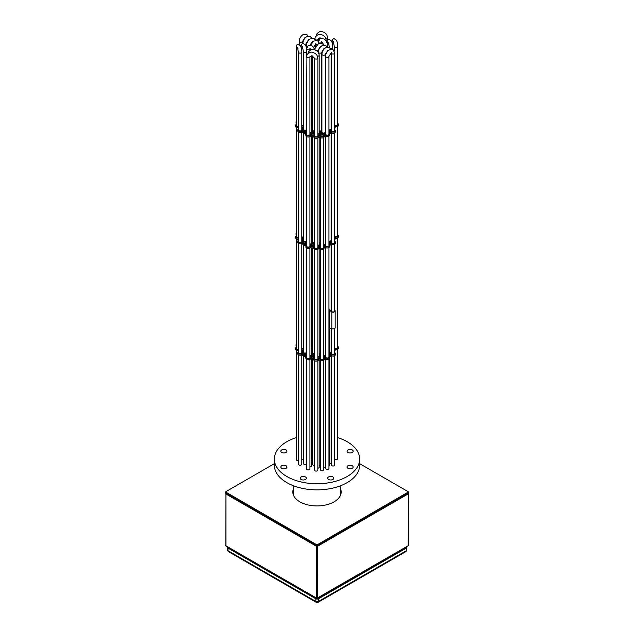 <?xml version="1.0" encoding="UTF-8"?>
<svg xmlns="http://www.w3.org/2000/svg" width="634" height="634" viewBox="0 0 634 634"><rect width="100%" height="100%" fill="white"/><g stroke="black" fill="none" stroke-linecap="round" stroke-linejoin="round"><path stroke-width="0.95" d="M352.266 465.768A3.067 1.775 0 0 0 348.922 465.38A3.067 1.775 0 0 0 347.028 467.02A3.067 1.775 0 0 0 347.923 468.272A3.067 1.775 0 0 0 351.276 468.661A3.067 1.775 0 0 0 353.17 467.02A3.067 1.775 0 0 0 352.266 465.768M352.266 449.934A3.067 1.775 0 0 0 348.922 449.554A3.067 1.775 0 0 0 347.028 451.194A3.067 1.775 0 0 0 347.923 452.446A3.067 1.775 0 0 0 351.276 452.827A3.067 1.775 0 0 0 353.17 451.194A3.067 1.775 0 0 0 352.266 449.934M286.077 449.934A3.067 1.775 0 0 0 282.724 449.554A3.067 1.775 0 0 0 280.83 451.194A3.067 1.775 0 0 0 281.734 452.446A3.067 1.775 0 0 0 285.078 452.827A3.067 1.775 0 0 0 286.972 451.194A3.067 1.775 0 0 0 286.077 449.934M286.077 465.768A3.067 1.775 0 0 0 282.724 465.38A3.067 1.775 0 0 0 280.83 467.02A3.067 1.775 0 0 0 281.734 468.272A3.067 1.775 0 0 0 285.078 468.661A3.067 1.775 0 0 0 286.972 467.02A3.067 1.775 0 0 0 286.077 465.768M305.461 476.958A3.067 1.775 0 0 0 302.117 476.578A3.067 1.775 0 0 0 300.223 478.21A3.067 1.775 0 0 0 301.118 479.47A3.067 1.775 0 0 0 304.463 479.851A3.067 1.775 0 0 0 306.365 478.21A3.067 1.775 0 0 0 305.461 476.958M332.882 476.958A3.067 1.775 0 0 0 329.537 476.578A3.067 1.775 0 0 0 327.635 478.21A3.067 1.775 0 0 0 328.539 479.47A3.067 1.775 0 0 0 331.883 479.851A3.067 1.775 0 0 0 333.777 478.21A3.067 1.775 0 0 0 332.882 476.958M334.752 459.293A1.744 1.006 0 0 0 334.792 459.317A1.744 1.006 0 0 0 336.686 459.539A1.744 1.006 0 0 0 337.763 458.612A1.744 1.006 0 0 0 337.724 458.414M296.276 459.404A1.744 1.006 0 0 0 296.236 459.602A1.744 1.006 0 0 0 296.752 460.308A1.744 1.006 0 0 0 298.392 460.577M298.392 463.969A1.744 1.006 0 0 0 298.36 464.167A1.744 1.006 0 0 0 298.868 464.88A1.744 1.006 0 0 0 300.762 465.094A1.744 1.006 0 0 0 301.839 464.167A1.744 1.006 0 0 0 301.808 463.969M306.523 468.669A1.744 1.006 0 0 0 306.491 468.867A1.744 1.006 0 0 0 306.999 469.572A1.744 1.006 0 0 0 308.901 469.794A1.744 1.006 0 0 0 309.971 468.867A1.744 1.006 0 0 0 309.939 468.669M314.432 469.889A1.744 1.006 0 0 0 314.401 470.087A1.744 1.006 0 0 0 314.908 470.8A1.744 1.006 0 0 0 316.81 471.014A1.744 1.006 0 0 0 317.88 470.087A1.744 1.006 0 0 0 317.848 469.889M303.337 463.208A1.744 1.006 0 0 0 303.306 463.406A1.744 1.006 0 0 0 303.813 464.112A1.744 1.006 0 0 0 306.523 463.929M312.277 463.993A1.744 1.006 0 0 0 312.245 464.191A1.744 1.006 0 0 0 312.752 464.896A1.744 1.006 0 0 0 314.432 465.158M325.551 468.169A1.744 1.006 0 0 0 325.511 468.368A1.744 1.006 0 0 0 326.027 469.081A1.744 1.006 0 0 0 327.921 469.295A1.744 1.006 0 0 0 328.991 468.368A1.744 1.006 0 0 0 328.959 468.169M331.336 464.825A1.744 1.006 0 0 0 331.305 465.023A1.744 1.006 0 0 0 331.812 465.736A1.744 1.006 0 0 0 333.706 465.95A1.744 1.006 0 0 0 334.784 465.023A1.744 1.006 0 0 0 334.752 464.825M296.276 437.587A42.644 24.623 0 0 0 274.356 459.103A42.644 24.623 0 0 0 286.845 476.514A42.644 24.623 0 0 0 333.318 481.856A42.644 24.623 0 0 0 359.644 459.103A42.644 24.623 0 0 0 347.155 441.692A42.644 24.623 0 0 0 337.724 437.587M274.356 459.103L274.356 465.237A42.644 24.623 0 0 0 286.845 482.648A42.644 24.623 0 0 0 333.318 487.982A42.644 24.623 0 0 0 359.644 465.237L359.644 459.103M301.808 459.602A1.744 1.006 0 0 0 303.337 459.809M309.939 466.989A1.744 1.006 0 0 0 311.294 466.006A1.744 1.006 0 0 0 311.262 465.808M319.171 465.071A1.744 1.006 0 0 0 320.709 465.11M323.443 467.274A1.744 1.006 0 0 0 325.377 466.275A1.744 1.006 0 0 0 325.337 466.077M328.959 466.149A1.569 0.903 0 0 0 329.545 465.443A1.569 0.903 0 0 0 329.514 465.253M329.514 463.937A1.744 1.006 0 0 0 331.162 462.939A1.744 1.006 0 0 0 331.13 462.741M311.262 460.411A1.744 1.006 0 0 0 312.277 460.419M317.848 468.217A1.744 1.006 0 0 0 319.203 467.234A1.744 1.006 0 0 0 319.171 467.036M296.276 347.797A1.823 1.054 0 0 0 296.157 348.169A1.823 1.054 0 0 0 296.688 348.914A1.823 1.054 0 0 0 298.392 349.199M298.392 352.361A1.823 1.054 0 0 0 298.273 352.742A1.823 1.054 0 0 0 298.812 353.487A1.823 1.054 0 0 0 300.801 353.709A1.823 1.054 0 0 0 301.927 352.742A1.823 1.054 0 0 0 301.808 352.361M306.523 357.061A1.823 1.054 0 0 0 306.404 357.433A1.823 1.054 0 0 0 306.943 358.178A1.823 1.054 0 0 0 308.932 358.408A1.823 1.054 0 0 0 310.058 357.433A1.823 1.054 0 0 0 309.939 357.061M314.432 358.281A1.823 1.054 0 0 0 314.313 358.662A1.823 1.054 0 0 0 314.852 359.407A1.823 1.054 0 0 0 316.841 359.629A1.823 1.054 0 0 0 317.967 358.662A1.823 1.054 0 0 0 317.848 358.281M303.337 351.601A1.823 1.054 0 0 0 303.218 351.973A1.823 1.054 0 0 0 303.749 352.718A1.823 1.054 0 0 0 306.523 352.583M312.277 352.385A1.823 1.054 0 0 0 312.158 352.758A1.823 1.054 0 0 0 312.697 353.503A1.823 1.054 0 0 0 314.432 353.78M325.551 356.562A1.823 1.054 0 0 0 325.424 356.942A1.823 1.054 0 0 0 325.963 357.687A1.823 1.054 0 0 0 327.952 357.917A1.823 1.054 0 0 0 329.078 356.942A1.823 1.054 0 0 0 328.959 356.562M331.336 353.225A1.823 1.054 0 0 0 331.217 353.598A1.823 1.054 0 0 0 331.748 354.343A1.823 1.054 0 0 0 333.746 354.572A1.823 1.054 0 0 0 334.871 353.598A1.823 1.054 0 0 0 334.752 353.225M323.443 356.649L324.917 356.902A2.338 1.347 0 0 0 324.917 356.942A2.338 1.347 0 0 0 325.02 357.338L325.02 357.394M324.917 356.974L324.917 357.457L323.514 357.822A1.989 1.149 0 0 0 323.443 357.782L323.831 357.806M320.709 357.782A1.989 1.149 0 0 0 320.13 358.368L318.426 358.376A2.338 1.347 0 0 0 317.848 357.734M325.266 357.798L325.48 358.931L324.069 359.296L324.069 358.178L325.266 357.798L325.266 358.915M298.392 351.815A2.338 1.347 0 0 0 297.758 352.742A2.338 1.347 0 0 0 299.026 353.938A2.338 1.347 0 0 0 301.443 353.843L306.325 356.657A2.338 1.347 0 0 0 305.897 357.433A2.338 1.347 0 0 0 307.728 358.749A2.338 1.347 0 0 0 310.351 358.004L313.814 358.527A2.338 1.347 0 0 0 313.806 358.662A2.338 1.347 0 0 0 315.906 360.001A2.338 1.347 0 0 0 318.434 358.923L320.154 358.915L320.154 360.033L318.434 360.041A2.338 1.347 0 0 1 315.906 361.118A2.338 1.347 0 0 1 313.806 359.771A2.338 1.347 0 0 1 313.814 359.652L313.814 358.781M313.687 358.432L313.806 359.605M298.392 350.745L298.194 350.634A2.338 1.347 0 0 1 295.642 349.286L295.642 348.169A2.338 1.347 0 0 0 298.194 349.516L298.194 350.634M329.514 353.13A2.164 1.252 0 0 1 330.029 353.613L330.71 353.558A2.338 1.347 0 0 1 331.13 352.821L330.774 352.607L330.774 353.281M303.337 349.984L303.131 349.865A2.338 1.347 0 0 1 301.808 349.706M303.337 348.866L303.131 349.865M306.523 356.094L305.406 354.422A2.338 1.347 0 0 1 302.917 353.653L302.434 353.685M306.523 354.977L305.548 353.336L305.406 354.422M305.406 353.304A2.338 1.347 0 0 1 302.917 352.536L302.426 352.615A2.338 1.347 0 0 1 302.434 352.742L302.434 353.851A2.338 1.347 0 0 0 302.426 353.732L302.426 352.861M328.959 355.127A2.164 1.252 0 0 0 330.14 354.065L330.821 354.01A2.338 1.347 0 0 0 331.13 354.374L331.13 354.485M334.752 349.35L335.037 348.724M301.808 350.436L303.084 351.236A2.338 1.347 0 0 0 302.703 351.973A2.338 1.347 0 0 0 302.711 352.1L302.22 352.171A2.338 1.347 0 0 0 301.808 351.815M306.523 354.049L306.159 353.162A2.338 1.347 0 0 0 306.388 353.075L306.388 353.82M302.703 352.029L301.808 351.545M314.432 355.183L311.888 354.699A2.338 1.347 0 0 0 311.896 354.58A2.338 1.347 0 0 0 311.666 353.994L312.118 353.709L312.34 354.834A2.338 1.347 0 0 0 312.404 354.866M312.118 353.709L312.34 353.717A2.338 1.347 0 0 0 314.432 354.081M311.262 349.73L312.277 349.889M328.959 355.745L331.13 354.374M323.443 356.348L325.076 356.451A2.338 1.347 0 0 1 325.345 356.157L325.321 356.173M320.709 356.031L319.805 355.84A2.338 1.347 0 0 0 319.805 355.801A2.338 1.347 0 0 0 319.798 355.682L320.709 355.452M323.443 356.197A2.338 1.347 0 0 0 324.98 355.951L324.98 356.506M310.858 356.815A2.338 1.347 0 0 0 311.682 356.26L313.172 356.411M309.939 355.912A2.338 1.347 0 0 0 311.682 355.143L311.682 356.26M314.432 355.492L311.682 355.143M314.432 356.181L310.319 356.823A2.338 1.347 0 0 0 309.939 356.514M306.523 356.245L302.006 353.518A2.338 1.347 0 0 0 302.434 352.742M301.808 348.589A2.338 1.347 0 0 0 303.131 348.748M303.337 350.856L301.808 350.031M312.277 351.569L311.262 350.982M311.674 351.22L312.277 351.307M311.262 350.039L312.277 350.198M320.709 354.049A2.338 1.347 0 0 1 319.37 354.057L319.171 354.105M319.552 355.198A2.338 1.347 0 0 0 320.281 355.214M319.171 354.882A2.338 1.347 0 0 1 319.591 355.238L320.709 355.151M311.262 353.645L311.88 353.431M311.262 351.402L312.079 351.981A2.338 1.347 0 0 0 311.651 352.758L311.262 352.512M314.432 357.734A2.338 1.347 0 0 0 314.02 358.091L310.557 357.56A2.338 1.347 0 0 0 310.573 357.433A2.338 1.347 0 0 0 310.549 357.267L310.668 357.655M314.432 357.608L312.522 357.948M314.432 356.49L310.668 357.156M329.514 352.853A2.338 1.347 0 0 0 330.774 352.607M296.276 344.23A1.989 1.149 0 0 0 296.062 344.745L296.062 345.863A1.989 1.149 0 0 0 296.276 346.378M296.062 344.745A1.989 1.149 0 0 0 296.276 345.261M296.276 347.25A2.338 1.347 0 0 0 295.642 348.169M297.758 352.742L297.758 353.851A2.338 1.347 0 0 0 299.026 355.048A2.338 1.347 0 0 0 301.443 354.953L305.897 357.41L305.897 358.551A2.338 1.347 0 0 0 307.728 359.866A2.338 1.347 0 0 0 310.351 359.113L313.687 359.549M320.154 360.033A1.989 1.149 0 0 0 322.341 360.873A1.989 1.149 0 0 0 324.069 359.732L324.069 358.614A1.989 1.149 0 0 0 323.99 358.297L324.069 358.178M320.154 358.915A1.989 1.149 0 0 0 322.341 359.755A1.989 1.149 0 0 0 324.069 358.614M325.48 358.931A2.338 1.347 0 0 0 328.063 359.319A2.338 1.347 0 0 0 329.593 358.051L329.593 356.942A2.338 1.347 0 0 0 329.165 356.157L329.181 356.173M325.48 357.822A2.338 1.347 0 0 0 328.063 358.202A2.338 1.347 0 0 0 329.593 356.942M329.181 356.039L331.479 354.707L331.479 355.825L329.593 356.91M331.479 354.707L331.693 354.699A2.338 1.347 0 0 0 334.118 354.794A2.338 1.347 0 0 0 335.378 353.598A2.338 1.347 0 0 0 334.752 352.67M331.479 355.825L331.693 355.817A2.338 1.347 0 0 0 334.118 355.912A2.338 1.347 0 0 0 335.378 354.707L335.378 353.598M334.752 350.491L335.632 348.597L334.752 351.608M335.632 348.597L335.806 348.526A2.338 1.347 0 0 0 338.358 347.178A2.338 1.347 0 0 0 337.724 346.259M335.632 349.714L335.806 349.643A2.338 1.347 0 0 0 338.358 348.296L338.358 347.178M324.917 356.942L325.02 357.338M318.323 358.17A2.338 1.347 0 0 0 319.647 357.402L320.709 357.449M317.848 357.132A2.338 1.347 0 0 0 319.647 356.292L319.647 357.402M320.709 356.332L319.647 356.292M329.514 352.559A1.823 1.054 0 0 0 331.249 351.505A1.823 1.054 0 0 0 331.13 351.133M323.443 355.896A1.823 1.054 0 0 0 325.456 354.85A1.823 1.054 0 0 0 325.337 354.477M319.171 353.693A1.823 1.054 0 0 0 320.709 353.732M311.262 349.033A1.823 1.054 0 0 0 312.277 349.041M317.848 356.831A1.823 1.054 0 0 0 319.29 355.801A1.823 1.054 0 0 0 319.171 355.428M309.939 355.611A1.823 1.054 0 0 0 311.381 354.58A1.823 1.054 0 0 0 311.262 354.208M301.808 348.24A1.823 1.054 0 0 0 303.337 348.431M334.752 347.939A1.823 1.054 0 0 0 336.733 348.153A1.823 1.054 0 0 0 337.843 347.178A1.823 1.054 0 0 0 337.724 346.806M328.959 354.786A1.656 0.959 0 0 0 329.632 354.018A1.656 0.959 0 0 0 329.514 353.661M311.262 349.334A2.338 1.347 0 0 0 312.277 349.35M311.651 353.542L311.651 352.758A2.338 1.347 0 0 0 311.88 353.344M330.774 241.182L331.13 241.388A2.338 1.347 0 0 0 330.71 242.133L330.029 242.188A2.164 1.252 0 0 0 329.506 241.705A2.164 1.252 0 0 0 329.315 241.602L329.426 241.427A2.338 1.347 0 0 0 330.774 241.182L330.774 241.847M328.959 243.353A1.656 0.959 0 0 0 329.632 242.584A1.656 0.959 0 0 0 329.149 241.911A1.656 0.959 0 0 0 328.959 241.816M296.276 236.371A1.823 1.054 0 0 0 296.157 236.744A1.823 1.054 0 0 0 296.688 237.488A1.823 1.054 0 0 0 298.392 237.774M298.392 240.936A1.823 1.054 0 0 0 298.273 241.308A1.823 1.054 0 0 0 298.812 242.053A1.823 1.054 0 0 0 300.801 242.283A1.823 1.054 0 0 0 301.927 241.308A1.823 1.054 0 0 0 301.808 240.936M306.523 245.627A1.823 1.054 0 0 0 306.404 246.008A1.823 1.054 0 0 0 306.943 246.753A1.823 1.054 0 0 0 308.932 246.983A1.823 1.054 0 0 0 310.058 246.008A1.823 1.054 0 0 0 309.939 245.627M314.432 246.856A1.823 1.054 0 0 0 314.313 247.228A1.823 1.054 0 0 0 314.852 247.973A1.823 1.054 0 0 0 316.841 248.203A1.823 1.054 0 0 0 317.967 247.228A1.823 1.054 0 0 0 317.848 246.856M303.337 240.167A1.823 1.054 0 0 0 303.218 240.548A1.823 1.054 0 0 0 303.749 241.292A1.823 1.054 0 0 0 306.523 241.158M312.277 240.96A1.823 1.054 0 0 0 312.158 241.332A1.823 1.054 0 0 0 312.697 242.077A1.823 1.054 0 0 0 314.432 242.354M325.551 245.136A1.823 1.054 0 0 0 325.424 245.509A1.823 1.054 0 0 0 325.963 246.254A1.823 1.054 0 0 0 327.952 246.483A1.823 1.054 0 0 0 329.078 245.509A1.823 1.054 0 0 0 328.959 245.136M331.336 241.792A1.823 1.054 0 0 0 331.217 242.164A1.823 1.054 0 0 0 331.748 242.909A1.823 1.054 0 0 0 333.746 243.139A1.823 1.054 0 0 0 334.871 242.164A1.823 1.054 0 0 0 334.752 241.792M323.443 245.215L324.917 245.477A2.338 1.347 0 0 0 324.917 245.509A2.338 1.347 0 0 0 325.02 245.905L325.02 245.968M324.917 245.548L324.917 246.032L323.514 246.396A1.989 1.149 0 0 0 323.443 246.357L323.831 246.38M320.709 246.357A1.989 1.149 0 0 0 320.13 246.943L318.426 246.951A2.338 1.347 0 0 0 317.848 246.309M325.266 246.372L325.48 247.506L324.069 247.87L324.069 246.753L325.266 246.372L325.266 247.482M298.392 240.389A2.338 1.347 0 0 0 297.758 241.308A2.338 1.347 0 0 0 299.026 242.505A2.338 1.347 0 0 0 301.443 242.41L306.325 245.231A2.338 1.347 0 0 0 305.897 246.008A2.338 1.347 0 0 0 307.728 247.323A2.338 1.347 0 0 0 310.351 246.571L313.814 247.102A2.338 1.347 0 0 0 313.806 247.228A2.338 1.347 0 0 0 315.906 248.576A2.338 1.347 0 0 0 318.434 247.498L320.154 247.49L320.154 248.599L318.434 248.615A2.338 1.347 0 0 1 315.906 249.685A2.338 1.347 0 0 1 313.806 248.346A2.338 1.347 0 0 1 313.814 248.219L313.814 247.355M313.687 247.006L313.806 248.179M298.392 239.319L298.194 239.2A2.338 1.347 0 0 1 295.642 237.861L295.642 236.744A2.338 1.347 0 0 0 298.194 238.091L298.194 239.2M303.337 238.558L303.131 238.439A2.338 1.347 0 0 1 301.808 238.281M303.337 237.441L303.131 238.439M306.523 244.661L305.406 242.996A2.338 1.347 0 0 1 302.917 242.228L302.434 242.259M306.523 243.551L305.548 241.903L305.406 242.996M305.406 241.879A2.338 1.347 0 0 1 302.917 241.11L302.426 241.189A2.338 1.347 0 0 1 302.434 241.308L302.434 242.426A2.338 1.347 0 0 0 302.426 242.299L302.426 241.435M328.959 243.702A2.164 1.252 0 0 0 330.14 242.64L330.821 242.584A2.338 1.347 0 0 0 331.13 242.949L331.13 243.06M334.752 237.924L335.037 237.29M301.808 239.002L303.084 239.803A2.338 1.347 0 0 0 302.703 240.548A2.338 1.347 0 0 0 302.711 240.666L302.22 240.746A2.338 1.347 0 0 0 301.808 240.389M306.523 242.624L306.159 241.728A2.338 1.347 0 0 0 306.388 241.649L306.388 242.386M302.703 240.603L301.808 240.12M314.432 243.757L311.888 243.274A2.338 1.347 0 0 0 311.896 243.155A2.338 1.347 0 0 0 311.666 242.568L312.118 242.283L312.34 243.408A2.338 1.347 0 0 0 312.404 243.44M312.118 242.283L312.34 242.291A2.338 1.347 0 0 0 314.432 242.656M311.262 238.305L312.277 238.463M328.959 244.32L331.13 242.949M323.443 244.914L325.076 245.025A2.338 1.347 0 0 1 325.345 244.732L325.321 244.748M320.709 244.605L319.805 244.415A2.338 1.347 0 0 0 319.805 244.375A2.338 1.347 0 0 0 319.798 244.256L320.709 244.027M323.443 244.764A2.338 1.347 0 0 0 324.98 244.526L324.98 245.081M310.858 245.39A2.338 1.347 0 0 0 311.682 244.835L313.172 244.978M309.939 244.486A2.338 1.347 0 0 0 311.682 243.718L311.682 244.835M314.432 244.058L311.682 243.718M314.432 244.756L310.319 245.398A2.338 1.347 0 0 0 309.939 245.081M306.523 244.811L302.006 242.085A2.338 1.347 0 0 0 302.434 241.308M301.808 237.164A2.338 1.347 0 0 0 303.131 237.322M303.337 239.422L301.808 238.598M312.277 240.135L311.262 239.549M311.674 239.787L312.277 239.882M311.262 238.614L312.277 238.764M320.709 242.624A2.338 1.347 0 0 1 319.37 242.632L319.171 242.679M319.552 243.773A2.338 1.347 0 0 0 320.281 243.789M319.171 243.456A2.338 1.347 0 0 1 319.591 243.813L320.709 243.718M311.262 242.22L311.88 241.998M311.262 239.969L312.079 240.555A2.338 1.347 0 0 0 311.651 241.332L311.262 241.086M314.432 246.309A2.338 1.347 0 0 0 314.02 246.666L310.557 246.127A2.338 1.347 0 0 0 310.573 246.008A2.338 1.347 0 0 0 310.549 245.833L310.668 246.23M314.432 246.182L312.522 246.515M314.432 245.065L310.668 245.73M296.276 232.797A1.989 1.149 0 0 0 296.062 233.32L296.062 234.429A1.989 1.149 0 0 0 296.276 234.945M296.062 233.32A1.989 1.149 0 0 0 296.276 233.835M296.276 235.824A2.338 1.347 0 0 0 295.642 236.744M297.758 241.308L297.758 242.426A2.338 1.347 0 0 0 299.026 243.622A2.338 1.347 0 0 0 301.443 243.527L305.897 245.984L305.897 247.117A2.338 1.347 0 0 0 307.728 248.441A2.338 1.347 0 0 0 310.351 247.688L313.687 248.116M320.154 248.599A1.989 1.149 0 0 0 322.341 249.439A1.989 1.149 0 0 0 324.069 248.306L324.069 247.189A1.989 1.149 0 0 0 323.99 246.864L324.069 246.753M320.154 247.49A1.989 1.149 0 0 0 322.341 248.33A1.989 1.149 0 0 0 324.069 247.189M325.48 247.506A2.338 1.347 0 0 0 328.063 247.886A2.338 1.347 0 0 0 329.593 246.626L329.593 245.509A2.338 1.347 0 0 0 329.165 244.732L329.181 244.748M325.48 246.388A2.338 1.347 0 0 0 328.063 246.777A2.338 1.347 0 0 0 329.593 245.509M329.181 244.605L331.479 243.282L331.479 244.399L329.593 245.485M331.479 243.282L331.693 243.274A2.338 1.347 0 0 0 334.118 243.369A2.338 1.347 0 0 0 335.378 242.164A2.338 1.347 0 0 0 334.752 241.245M331.479 244.399L331.693 244.383A2.338 1.347 0 0 0 334.118 244.478A2.338 1.347 0 0 0 335.378 243.282L335.378 242.164M334.752 239.066L335.632 237.171L334.752 240.175M335.632 237.171L335.806 237.1A2.338 1.347 0 0 0 338.358 235.753A2.338 1.347 0 0 0 337.724 234.834M335.632 238.281L335.806 238.21A2.338 1.347 0 0 0 338.358 236.87L338.358 235.753M324.917 245.509L325.02 245.905M318.323 246.745A2.338 1.347 0 0 0 319.647 245.976L320.709 246.016M317.848 245.707A2.338 1.347 0 0 0 319.647 244.859L319.647 245.976M320.709 244.906L319.647 244.859M328.959 241.094A1.823 1.054 0 0 0 331.249 240.08A1.823 1.054 0 0 0 331.13 239.707M323.443 244.47A1.823 1.054 0 0 0 325.456 243.424A1.823 1.054 0 0 0 325.337 243.044M319.171 242.267A1.823 1.054 0 0 0 320.709 242.307M311.262 237.599A1.823 1.054 0 0 0 312.277 237.615M317.848 245.406A1.823 1.054 0 0 0 319.29 244.375A1.823 1.054 0 0 0 319.171 244.003M309.939 244.185A1.823 1.054 0 0 0 311.381 243.155A1.823 1.054 0 0 0 311.262 242.774M301.808 236.815A1.823 1.054 0 0 0 303.337 237.005M334.752 236.506A1.823 1.054 0 0 0 336.733 236.72A1.823 1.054 0 0 0 337.843 235.753A1.823 1.054 0 0 0 337.724 235.38M311.262 237.908A2.338 1.347 0 0 0 312.277 237.916M311.651 242.109L311.651 241.332A2.338 1.347 0 0 0 311.88 241.919M340.83 485.652L340.83 493.094A23.83 13.758 180 0 1 340.609 494.988M293.391 494.988A23.83 13.758 180 0 1 293.17 493.094L293.17 485.652M292.845 492.531A24.171 13.956 180 0 1 293.17 490.756M340.83 489.638A24.171 13.956 180 0 1 341.171 491.976A24.171 13.956 180 0 1 326.248 504.87A24.171 13.956 180 0 1 299.906 501.843A24.171 13.956 180 0 1 292.829 491.976A24.171 13.956 180 0 1 293.17 489.638M359.644 463.668L408.193 491.699L408.391 493.094L317.483 545.739L316.517 545.739L225.609 493.094L225.807 491.699L274.356 463.668M408.391 491.976L317.483 544.63L316.517 544.63L225.609 491.976M340.83 490.756A24.171 13.956 180 0 1 341.155 492.531M331.336 310.66A1.791 1.03 0 0 0 331.249 310.977A1.791 1.03 0 0 0 331.273 311.12A1.791 1.03 0 0 0 333.167 312.007A1.791 1.03 0 0 0 334.831 310.977A1.791 1.03 0 0 0 334.815 310.826A1.791 1.03 0 0 0 334.752 310.66M328.959 312.197A1.704 0.983 0 0 0 329.68 311.389A1.704 0.983 0 0 0 329.664 311.254A1.704 0.983 0 0 0 329.514 310.961M328.959 312.427A2.045 1.181 0 0 0 329.537 312.158A1.704 0.983 180 0 1 331.82 311.983A2.132 1.228 0 0 0 334.031 312.071A2.132 1.228 0 0 0 335.172 310.977A2.132 1.228 0 0 0 334.752 310.24M328.959 329.141A2.045 1.181 0 0 0 329.537 328.872A1.704 0.983 180 0 1 331.82 328.697A2.132 1.228 0 0 0 334.031 328.784A2.132 1.228 0 0 0 335.172 327.691L335.172 310.977M331.336 310.232A1.704 0.983 180 0 1 329.514 310.525M231.6 549.321L231.03 549.424M405.895 551.604L406.838 549.979A1.878 1.086 180 0 1 406.283 550.74L406.283 548.093L318.474 598.797L318.474 601.444A1.878 1.086 60 0 1 318.086 602.3L405.895 551.604A1.878 1.086 -120 0 0 406.283 550.74L318.474 601.444A1.878 1.086 180 0 1 315.819 601.444L228.002 550.74A1.878 1.086 120 0 0 228.391 551.604L316.207 602.3A1.878 1.086 -60 0 1 315.819 601.444L315.819 598.797L228.002 548.093L228.002 550.74A1.878 1.086 180 0 1 227.455 549.979L228.391 551.604M315.819 598.797A1.878 1.086 -0 0 0 318.474 598.797M406.283 548.093A1.878 1.086 -0 0 0 406.838 547.332A1.878 1.086 -0 0 0 406.656 546.865M227.551 546.984A1.878 1.086 -0 0 0 227.455 547.332A1.878 1.086 -0 0 0 228.002 548.093M406.259 547.087A1.363 0.785 180 0 1 406.323 547.332A1.363 0.785 180 0 1 405.926 547.887L318.109 598.583A1.363 0.785 180 0 1 316.176 598.583L228.367 547.887A1.363 0.785 180 0 1 227.963 547.332A1.363 0.785 180 0 1 227.978 547.221M402.439 549.29L403.256 549.424M322.999 135.224A1.308 0.753 0 0 0 321.581 135.066A1.308 0.753 0 0 0 320.772 135.763A1.308 0.753 0 0 0 321.153 136.294A1.308 0.753 0 0 0 322.579 136.461A1.308 0.753 0 0 0 323.388 135.763A1.308 0.753 0 0 0 322.999 135.224M330.774 129.756L331.13 129.962A2.338 1.347 0 0 0 330.71 130.699L330.029 130.755A2.164 1.252 0 0 0 329.506 130.271A2.164 1.252 0 0 0 329.315 130.176L329.426 130.002A2.338 1.347 0 0 0 330.774 129.756L330.774 130.422M328.959 131.927A1.656 0.959 0 0 0 329.632 131.159A1.656 0.959 0 0 0 329.149 130.485A1.656 0.959 0 0 0 328.959 130.39M296.276 124.938A1.823 1.054 0 0 0 296.157 125.318A1.823 1.054 0 0 0 296.688 126.063A1.823 1.054 0 0 0 298.392 126.34M298.392 129.51A1.823 1.054 0 0 0 298.273 129.883A1.823 1.054 0 0 0 298.812 130.628A1.823 1.054 0 0 0 300.801 130.858A1.823 1.054 0 0 0 301.927 129.883A1.823 1.054 0 0 0 301.808 129.502M306.523 134.202A1.823 1.054 0 0 0 306.404 134.574A1.823 1.054 0 0 0 306.943 135.319A1.823 1.054 0 0 0 308.932 135.549A1.823 1.054 0 0 0 310.058 134.574A1.823 1.054 0 0 0 309.939 134.202M314.432 135.422A1.823 1.054 0 0 0 314.313 135.803A1.823 1.054 0 0 0 314.852 136.548A1.823 1.054 0 0 0 316.841 136.778A1.823 1.054 0 0 0 317.967 135.803A1.823 1.054 0 0 0 317.848 135.422M303.337 128.742A1.823 1.054 0 0 0 303.218 129.114A1.823 1.054 0 0 0 303.749 129.859A1.823 1.054 0 0 0 306.523 129.732M312.277 129.526A1.823 1.054 0 0 0 312.158 129.907A1.823 1.054 0 0 0 312.697 130.652A1.823 1.054 0 0 0 314.432 130.921M321.929 131.618A1.823 1.054 0 0 0 321.81 131.991A1.823 1.054 0 0 0 322.341 132.736A1.823 1.054 0 0 0 324.331 132.966A1.823 1.054 0 0 0 325.456 131.991A1.823 1.054 0 0 0 325.337 131.618M325.551 133.711A1.823 1.054 0 0 0 325.424 134.083A1.823 1.054 0 0 0 325.963 134.828A1.823 1.054 0 0 0 327.952 135.058A1.823 1.054 0 0 0 329.078 134.083A1.823 1.054 0 0 0 328.959 133.711M331.336 130.366A1.823 1.054 0 0 0 331.217 130.739A1.823 1.054 0 0 0 331.748 131.484A1.823 1.054 0 0 0 333.746 131.713A1.823 1.054 0 0 0 334.871 130.739A1.823 1.054 0 0 0 334.752 130.366M317.848 134.281A2.338 1.347 0 0 0 319.647 133.433L324.917 134.043A2.338 1.347 0 0 0 324.917 134.083A2.338 1.347 0 0 0 325.02 134.479L325.02 134.535M324.917 134.123L324.917 134.606L323.514 134.963A1.989 1.149 0 0 0 321.517 134.662A1.989 1.149 0 0 0 320.13 135.517L318.426 135.517A2.338 1.347 0 0 0 317.848 134.876M325.266 134.939L325.48 136.08L324.069 136.437L324.069 135.327L325.266 134.939L325.266 136.056M298.392 128.956A2.338 1.347 0 0 0 297.758 129.883A2.338 1.347 0 0 0 299.026 131.079A2.338 1.347 0 0 0 301.443 130.984L306.325 133.798A2.338 1.347 0 0 0 305.897 134.574A2.338 1.347 0 0 0 307.728 135.898A2.338 1.347 0 0 0 310.351 135.145L313.814 135.668A2.338 1.347 0 0 0 313.806 135.803A2.338 1.347 0 0 0 315.906 137.142A2.338 1.347 0 0 0 318.434 136.072L320.154 136.056L320.154 137.174L318.434 137.182A2.338 1.347 0 0 1 315.906 138.26A2.338 1.347 0 0 1 313.806 136.912A2.338 1.347 0 0 1 313.814 136.793L313.814 135.922M313.687 135.573L313.806 136.754M298.392 127.894L298.194 127.775A2.338 1.347 0 0 1 295.642 126.428L295.642 125.318A2.338 1.347 0 0 0 298.194 126.657L298.194 127.775M303.337 127.125L303.131 127.006A2.338 1.347 0 0 1 301.808 126.848M303.337 126.015L303.131 127.006M306.523 133.235L305.406 131.563A2.338 1.347 0 0 1 302.917 130.794L302.434 130.834M306.523 132.118L305.548 130.477L305.406 131.563M305.406 130.453A2.338 1.347 0 0 1 302.917 129.685L302.426 129.756A2.338 1.347 0 0 1 302.434 129.883L302.434 130.992A2.338 1.347 0 0 0 302.426 130.873L302.426 130.002M324.98 133.092L325.345 133.306A2.338 1.347 0 0 0 325.076 133.592L319.805 132.989A2.338 1.347 0 0 0 319.805 132.95A2.338 1.347 0 0 0 319.798 132.823L321.509 132.561A2.338 1.347 0 0 0 324.98 133.092L324.98 133.647M328.959 132.268A2.164 1.252 0 0 0 330.14 131.206L330.821 131.151A2.338 1.347 0 0 0 331.13 131.515L331.13 131.634M334.752 126.491L335.037 125.865M301.808 127.577L303.084 128.377A2.338 1.347 0 0 0 302.703 129.114A2.338 1.347 0 0 0 302.711 129.241L302.22 129.312A2.338 1.347 0 0 0 301.808 128.956M306.523 131.198L306.159 130.303A2.338 1.347 0 0 0 306.388 130.216L306.388 130.961M302.703 129.178L301.808 128.694M314.432 132.324L311.888 131.848A2.338 1.347 0 0 0 311.896 131.721A2.338 1.347 0 0 0 311.666 131.143L312.118 130.85L312.34 131.975A2.338 1.347 0 0 0 312.404 132.007M312.118 130.85L312.34 130.866A2.338 1.347 0 0 0 314.432 131.23M321.723 126.293L321.723 127.41M311.262 126.879L312.277 127.03M328.959 132.886L331.13 131.515M310.858 133.956A2.338 1.347 0 0 0 311.682 133.402L313.172 133.552M309.939 133.053A2.338 1.347 0 0 0 311.682 132.292L311.682 133.402M314.432 132.633L311.682 132.292M314.432 133.33L310.319 133.972A2.338 1.347 0 0 0 309.939 133.655M306.523 133.386L302.006 130.659A2.338 1.347 0 0 0 302.434 129.883M301.808 125.738A2.338 1.347 0 0 0 303.131 125.897M303.337 127.997L301.808 127.172M312.277 128.71L311.262 128.123M311.674 128.361L312.277 128.448M311.262 127.18L312.277 127.339M319.171 132.023A2.338 1.347 0 0 1 319.591 132.379L321.311 132.126A2.338 1.347 0 0 1 321.295 131.991A2.338 1.347 0 0 1 321.723 131.214L321.367 131.008A2.338 1.347 0 0 1 319.37 131.198L319.171 131.246M319.552 132.34A2.338 1.347 0 0 0 320.281 132.355M311.262 130.786L311.88 130.572M311.262 128.543L312.079 129.122A2.338 1.347 0 0 0 311.651 129.907L311.262 129.653M314.432 134.876A2.338 1.347 0 0 0 314.02 135.232L310.557 134.701A2.338 1.347 0 0 0 310.573 134.574A2.338 1.347 0 0 0 310.549 134.408L310.668 134.804M314.432 134.749L312.522 135.09M314.432 133.639L310.668 134.305M296.276 121.371A1.989 1.149 0 0 0 296.062 121.887L296.062 123.004A1.989 1.149 0 0 0 296.276 123.519M296.062 121.887A1.989 1.149 0 0 0 296.276 122.402M296.276 124.391A2.338 1.347 0 0 0 295.642 125.318M297.758 129.883L297.758 130.992A2.338 1.347 0 0 0 299.026 132.197A2.338 1.347 0 0 0 301.443 132.102L305.897 134.551L305.897 135.692A2.338 1.347 0 0 0 307.728 137.007A2.338 1.347 0 0 0 310.351 136.255L313.687 136.69M320.154 137.174A1.989 1.149 0 0 0 322.341 138.014A1.989 1.149 0 0 0 324.069 136.873L324.069 135.763A1.989 1.149 0 0 0 323.99 135.438L324.069 135.327M320.154 136.056A1.989 1.149 0 0 0 322.341 136.896A1.989 1.149 0 0 0 324.069 135.763M325.48 136.08A2.338 1.347 0 0 0 328.063 136.461A2.338 1.347 0 0 0 329.593 135.193L329.593 134.083A2.338 1.347 0 0 0 329.165 133.306L329.181 133.322M325.48 134.963A2.338 1.347 0 0 0 328.063 135.343A2.338 1.347 0 0 0 329.593 134.083M329.181 133.18L331.479 131.856L331.479 132.966L329.593 134.059M331.479 131.856L331.693 131.84A2.338 1.347 0 0 0 334.118 131.935A2.338 1.347 0 0 0 335.378 130.739A2.338 1.347 0 0 0 334.752 129.819M331.479 132.966L331.693 132.958A2.338 1.347 0 0 0 334.118 133.053A2.338 1.347 0 0 0 335.378 131.856L335.378 130.739M334.752 127.632L335.632 125.738L334.752 128.75M335.632 125.738L335.806 125.667A2.338 1.347 0 0 0 338.358 124.327A2.338 1.347 0 0 0 337.724 123.4M335.632 126.855L335.806 126.784A2.338 1.347 0 0 0 338.358 125.437L338.358 124.327M324.917 134.083L325.02 134.479M318.323 135.319A2.338 1.347 0 0 0 319.647 134.551L321.438 134.67M323.831 134.947L323.395 134.899M328.959 129.669A1.823 1.054 0 0 0 331.249 128.647A1.823 1.054 0 0 0 331.13 128.274M319.171 130.842A1.823 1.054 0 0 0 321.842 129.907A1.823 1.054 0 0 0 321.723 129.526M311.262 126.174A1.823 1.054 0 0 0 312.277 126.19M317.848 133.98A1.823 1.054 0 0 0 319.29 132.95A1.823 1.054 0 0 0 319.171 132.569M309.939 132.752A1.823 1.054 0 0 0 311.381 131.721A1.823 1.054 0 0 0 311.262 131.349M301.808 125.381A1.823 1.054 0 0 0 303.337 125.58M334.752 125.08A1.823 1.054 0 0 0 336.733 125.294A1.823 1.054 0 0 0 337.843 124.327A1.823 1.054 0 0 0 337.724 123.947M311.262 126.483A2.338 1.347 0 0 0 312.277 126.491M311.651 130.683L311.651 129.907A2.338 1.347 0 0 0 311.88 130.485M321.113 136.318A1.363 0.785 0 0 0 322.603 136.484A1.363 0.785 0 0 0 323.443 135.763A1.363 0.785 0 0 0 323.039 135.201A1.363 0.785 0 0 0 321.557 135.034A1.363 0.785 0 0 0 320.709 135.763A1.363 0.785 0 0 0 321.113 136.318M320.709 360.564L320.709 470.048A1.363 0.785 0 0 0 321.113 470.602A1.363 0.785 0 0 0 322.603 470.777A1.363 0.785 0 0 0 323.443 470.048L323.443 360.564M334.752 131.111L334.752 53.018L333.048 49.666L329.292 49.872C326.986 51.417 325.733 53.581 325.551 56.363A1.704 0.983 0 0 0 326.05 57.06A1.704 0.983 0 0 0 327.905 57.274A1.704 0.983 0 0 0 328.959 56.363L328.959 134.456M334.752 53.018A1.704 0.983 180 0 1 333.698 53.93A1.704 0.983 180 0 1 331.836 53.716A1.704 0.983 180 0 1 331.336 53.018L331.257 52.551M330.853 49.294L329.426 47.574L325.678 47.78C323.364 49.333 322.12 51.497 321.929 54.27A1.704 0.983 0 0 0 322.429 54.968A1.704 0.983 0 0 0 324.291 55.182A1.704 0.983 0 0 0 325.337 54.27L325.337 132.371M327.754 51.124A1.704 0.983 180 0 1 327.715 50.926L327.643 50.458M327.231 47.209L325.813 45.489L322.056 45.688C319.75 47.241 318.498 49.404 318.308 52.178A1.704 0.983 0 0 0 318.807 52.876A1.704 0.983 0 0 0 320.669 53.09A1.704 0.983 0 0 0 321.723 52.178L321.723 130.279M324.132 49.032A1.704 0.983 180 0 1 324.101 48.842L324.022 48.374M317 51.013A1.704 0.983 0 0 0 318.102 50.094L318.102 52.154M320.511 46.94A1.704 0.983 180 0 1 320.479 46.75L320.4 46.282M316.786 44.966A1.704 0.983 180 0 1 316.398 44.8A1.704 0.983 180 0 1 315.898 44.103L315.819 43.635M315.407 40.378L313.988 38.666L310.24 38.864C307.926 40.417 306.674 42.581 306.491 45.355A1.704 0.983 0 0 0 306.991 46.052A1.704 0.983 0 0 0 307.339 46.211M312.308 42.209A1.704 0.983 180 0 1 312.277 42.01L312.197 41.551M305.033 44.214A1.704 0.983 0 0 0 306.285 43.27L306.285 47.431M308.695 40.116A1.704 0.983 180 0 1 308.663 39.926L308.584 39.459M311.793 38.294L310.367 36.574L306.618 36.78C304.304 38.325 303.06 40.489 302.87 43.27A1.704 0.983 0 0 0 302.893 43.421M308.172 36.201L306.753 34.482L302.997 34.688C300.69 36.241 299.438 38.405 299.248 41.178A1.704 0.983 0 0 0 299.747 41.876A1.704 0.983 0 0 0 301.61 42.09A1.704 0.983 0 0 0 302.664 41.178L302.664 43.5M305.073 38.032A1.704 0.983 180 0 1 305.041 37.834L304.962 37.366M326.661 46.211A1.704 0.983 0 0 0 327.009 46.052A1.704 0.983 0 0 0 327.509 45.355L327.509 47.17M321.723 43.175L321.723 42.01A1.704 0.983 180 0 1 321.224 42.708A1.704 0.983 180 0 1 319.156 42.866M330.211 48.216A1.704 0.983 0 0 0 331.519 48.319A1.704 0.983 0 0 0 332.787 47.368L332.787 49.531M328.903 43.786A1.704 0.983 180 0 1 327.255 42.803C327.073 40.885 327.699 39.736 329.133 39.356L331.566 41.02C332.105 42.843 332.43 42.28 332.787 47.368M328.428 42.343L329.371 47.368A1.704 0.983 0 0 0 329.403 47.566M333.365 41.575L334.316 46.599A1.704 0.983 0 0 0 336.464 47.558A1.704 0.983 0 0 0 337.724 46.599L337.724 124.7M333.849 43.017A1.704 0.983 180 0 1 332.192 42.034C332.01 40.124 332.644 38.975 334.07 38.587L336.511 40.259C337.05 42.074 337.375 41.519 337.724 46.599M314.884 38.714A1.704 0.983 0 0 0 314.829 38.967A1.704 0.983 0 0 0 316.311 39.95A1.704 0.983 0 0 0 318.181 39.229A1.704 0.983 0 0 0 318.236 38.967A1.704 0.983 0 0 0 318.228 38.848M326.145 41.186L326.145 40.196A1.704 0.983 180 0 1 326.09 40.449A1.704 0.983 180 0 1 325.844 40.758M327.477 40.925L327.477 37.343A1.704 0.983 180 0 1 327.413 37.596A1.704 0.983 180 0 1 325.765 38.325M306.587 49.175A1.704 0.983 0 0 0 309.4 49.539A1.704 0.983 0 0 0 309.899 48.842L309.899 50.308M319.171 133.322L319.171 55.229A1.704 0.983 180 0 1 319.116 55.483A1.704 0.983 180 0 1 317.468 56.212M302.386 46.369L303.337 51.394A1.704 0.983 0 0 0 305.485 52.345A1.704 0.983 0 0 0 306.745 51.394L306.745 55.475M302.87 47.812A1.704 0.983 180 0 1 301.213 46.829C301.039 44.911 301.665 43.762 303.1 43.381L305.533 45.054C306.071 46.868 306.396 46.306 306.745 51.394M306.587 56.6A1.704 0.983 0 0 0 306.523 56.854A1.704 0.983 0 0 0 308.013 57.829A1.704 0.983 0 0 0 309.883 57.108A1.704 0.983 0 0 0 309.939 56.854A1.704 0.983 0 0 0 309.923 56.735M317.848 136.175L317.848 58.082A1.704 0.983 180 0 1 317.793 58.336A1.704 0.983 180 0 1 315.922 59.057A1.704 0.983 180 0 1 314.432 58.082L311.928 55.808L309.939 56.854L309.939 134.955M301.808 130.255L301.808 52.162C301.911 50.53 301.499 48.422 300.587 45.814L298.154 44.142C296.72 44.531 296.094 45.68 296.276 47.59A1.704 0.983 0 0 0 297.925 48.58M301.808 52.162A1.704 0.983 180 0 1 300.54 53.113A1.704 0.983 180 0 1 298.392 52.162L297.449 47.138M298.368 349.588L298.368 350.705M303.314 348.827L303.314 349.936M305.588 353.376L305.588 354.485M302.917 352.536L302.917 353.653M330.821 354.01L330.821 354.668M312.34 353.717L312.34 354.834M334.8 348.328L334.8 349.247M330.14 354.065L330.14 355.064M330.29 353.97L330.29 354.977M330.631 353.946L330.631 354.778M311.88 355.095L311.88 356.205M302.553 352.512L302.553 353.629M302.719 352.488L302.719 353.598M319.37 354.057L319.37 355.024M301.443 353.843L301.443 354.953M301.665 353.851L301.665 354.969M310.351 358.004L310.351 359.113M310.557 357.948L310.557 359.058M318.434 358.923L318.434 360.041M318.601 358.844L318.601 359.961M319.988 358.844L319.988 359.961M331.693 354.699L331.693 355.817M335.806 348.526L335.806 349.643M319.837 356.229L319.837 357.346M324.782 356.799L324.782 357.505M298.368 238.162L298.368 239.272M303.314 237.393L303.314 238.511M305.588 241.942L305.588 243.06M302.917 241.11L302.917 242.228M330.821 242.584L330.821 243.242M312.34 242.291L312.34 243.408M334.8 236.902L334.8 237.821M330.14 242.64L330.14 243.63M330.29 242.545L330.29 243.551M330.631 242.513L330.631 243.353M311.88 243.662L311.88 244.779M302.553 241.086L302.553 242.196M302.719 241.055L302.719 242.172M319.37 242.632L319.37 243.591M301.443 242.41L301.443 243.527M301.665 242.426L301.665 243.535M310.351 246.571L310.351 247.688M310.557 246.515L310.557 247.632M318.434 247.498L318.434 248.615M318.601 247.418L318.601 248.536M319.988 247.418L319.988 248.528M331.693 243.274L331.693 244.383M335.806 237.1L335.806 238.21M319.837 244.803L319.837 245.913M324.782 245.374L324.782 246.071M408.193 492.253L408.391 493.648L408.05 493.054M225.807 492.253L225.807 493.926L316.517 546.294L316.667 545.803M316.517 544.63L316.517 545.739M317.483 544.63L317.483 545.739M329.062 309.511A1.537 0.888 180 0 1 329.514 310.137A1.537 0.888 180 0 1 328.959 310.818M328.959 310.549A1.363 0.785 0 0 0 328.959 309.455M329.537 312.158L329.514 354.374M331.82 311.983L331.82 328.697M225.95 493.45L225.807 545.739L316.517 598.116L316.517 546.294L317.483 546.294L408.193 493.926L408.05 493.45M317.333 545.803L317.483 598.116L408.193 545.739L408.391 493.648L408.391 545.462M225.95 493.054L225.95 546.056L316.659 598.425L407.71 546.017M405.926 547.887L405.926 547.285M404.072 548.347L404.595 548.656M228.367 547.451L228.367 547.887M298.368 126.729L298.368 127.846M303.314 125.968L303.314 127.077M305.588 130.517L305.588 131.626M302.917 129.685L302.917 130.794M321.509 132.561L321.509 133.267M330.821 131.151L330.821 131.817M312.34 130.866L312.34 131.975M334.8 125.477L334.8 126.388M330.14 131.206L330.14 132.205M330.29 131.119L330.29 132.118M330.631 131.087L330.631 131.92M321.311 132.506L321.311 133.243M311.88 132.237L311.88 133.346M302.553 129.653L302.553 130.77M302.719 129.629L302.719 130.747M319.37 131.198L319.37 132.165M321.367 131.008L321.367 131.674M301.443 130.984L301.443 132.102M301.665 130.992L301.665 132.11M310.351 135.145L310.351 136.255M310.557 135.09L310.557 136.207M318.434 136.072L318.434 137.182M318.601 135.993L318.601 137.102M319.988 135.985L319.988 137.102M331.693 131.84L331.693 132.958M335.806 125.667L335.806 126.784M319.647 133.433L319.647 134.551M319.837 133.37L319.837 134.487M324.782 133.948L324.782 134.646M331.344 52.622L328.959 56.363M328.959 136.12L328.959 245.889M328.959 247.545L328.959 357.314M328.959 358.979L328.959 468.566M334.752 465.221L334.752 355.634M334.752 353.97L334.752 328.428M334.752 311.294L334.752 244.201M334.752 242.545L334.752 132.775M325.551 56.363L325.551 134.456M325.551 136.12L325.551 245.889M325.551 247.545L325.551 357.314M325.551 358.979L325.551 468.566M331.336 465.221L331.336 355.904M331.336 353.97L331.336 328.563M331.336 311.294L331.336 244.478M331.336 242.545L331.336 133.045M331.336 131.111L331.336 53.018M327.723 50.53L325.337 54.27M325.337 136.041L325.337 243.797M325.337 247.474L325.337 355.222M325.337 358.899L325.337 466.473M331.13 463.137L331.13 356.023M331.13 351.886L331.13 328.531M331.13 310.351L331.13 244.597M331.13 240.452L331.13 133.164M331.13 129.027L331.13 52.757M321.929 54.27L321.929 132.371M324.101 48.446L321.723 52.178M327.509 51.394L327.509 50.665M320.487 46.353L318.102 50.094M323.609 45.117L322.191 43.397L318.442 43.603L314.821 48.85M323.895 49.301L323.895 48.58M315.898 43.706L313.521 47.447M319.235 43.231L317.61 40.75L313.854 40.956L310.533 45.141M319.306 48.612L319.306 47.273M310.105 48.58L310.105 50.189M315.898 46.171L315.898 44.103M312.285 41.614L309.899 45.355M315.692 46.52L315.692 43.841M306.491 45.355L306.491 48.501M308.663 39.53L306.285 43.27M312.071 42.478L312.071 41.749M305.049 37.438L302.664 41.178M308.449 40.386L308.449 39.665M299.248 41.178L299.248 44.301M318.308 42.01L320.012 38.666L323.76 38.864C326.074 40.417 327.326 42.581 327.509 45.355M321.723 42.01L321.803 41.551M321.715 41.614L324.101 45.355M327.255 43.572L327.255 42.803M337.724 126.364L337.724 236.125M337.724 237.79L337.724 347.559M337.724 349.215L337.724 458.81M334.316 46.599L334.316 51.029M332.192 42.89L332.192 42.034M321.256 38.262L320.225 37.929L318.323 38.579L318.236 41.234M326.145 40.196C325.805 37.16 324.006 35.282 320.749 34.553C319.37 33.705 317.531 34.569 315.225 37.144L314.829 39.371M322.738 43.801L322.738 42.367M327.477 37.343C327.128 34.307 325.329 32.421 322.072 31.7C320.693 30.852 318.854 31.716 316.548 34.284L316.152 36.114M319.568 37.897L319.568 38.975M311.342 49.69L309.899 48.446M315.312 50.015L311.944 45.688L308.187 45.489L306.491 48.842M312.277 464.389L312.277 359.327M312.277 353.138L312.277 247.902M312.277 241.705L312.277 136.468M312.277 130.279L312.277 55.887M309.978 48.374L309.899 48.842M319.171 55.229C318.831 52.186 317.032 50.308 313.775 49.587C312.396 48.739 310.549 49.603 308.251 52.17L307.855 54.001M311.262 55.784L311.262 132.102M311.262 136.31L311.262 243.527M311.262 247.743L311.262 354.953M311.262 359.169L311.262 466.204M319.171 467.432L319.171 359.961M319.171 358.456L319.171 357.838M319.171 356.181L319.171 248.528M319.171 247.022L319.171 246.412M319.171 244.748L319.171 137.102M319.171 135.597L319.171 134.987M303.337 51.394L303.337 129.494M303.337 133.077L303.337 240.92M303.337 244.502L303.337 352.346M303.337 355.928L303.337 463.597M301.213 47.685L301.213 46.829M317.848 58.082C317.507 55.047 315.708 53.161 312.451 52.44C311.072 51.592 309.226 52.456 306.927 55.023L306.523 134.955M306.523 136.611L306.523 246.38M306.523 248.045L306.523 357.806M306.523 359.47L306.523 469.065M314.432 470.285L314.432 360.698M314.432 359.034L314.432 249.265M314.432 247.601L314.432 137.84M314.432 136.175L314.432 58.082M309.939 136.611L309.939 246.38M309.939 248.045L309.939 357.806M309.939 359.47L309.939 469.065M317.848 470.285L317.848 360.698M317.848 359.034L317.848 249.265M317.848 247.601L317.848 137.84M296.276 47.59L296.276 125.69M296.276 127.355L296.276 237.116M296.276 238.78L296.276 348.549M296.276 350.206L296.276 459.801M298.392 464.365L298.392 354.778M298.392 353.114L298.392 243.345M298.392 241.689L298.392 131.92M298.392 130.255L298.392 52.162M301.808 464.365L301.808 355.048M301.808 353.114L301.808 243.614M301.808 241.689L301.808 132.189M313.806 358.662L313.806 359.771M313.806 247.228L313.806 248.346M329.514 311.825L328.959 309.4M329.514 358.4L329.514 465.633M225.609 545.462L225.95 546.056M318.086 602.3L316.207 602.3M406.838 549.979L406.838 547.332M227.455 547.332L227.455 549.979M402.867 549.044L403.39 549.353M313.806 135.803L313.806 136.912M323.443 137.713L323.443 248.021M323.443 249.138L323.443 359.454M320.709 137.713L320.709 248.021M320.709 249.138L320.709 359.454"/></g></svg>
